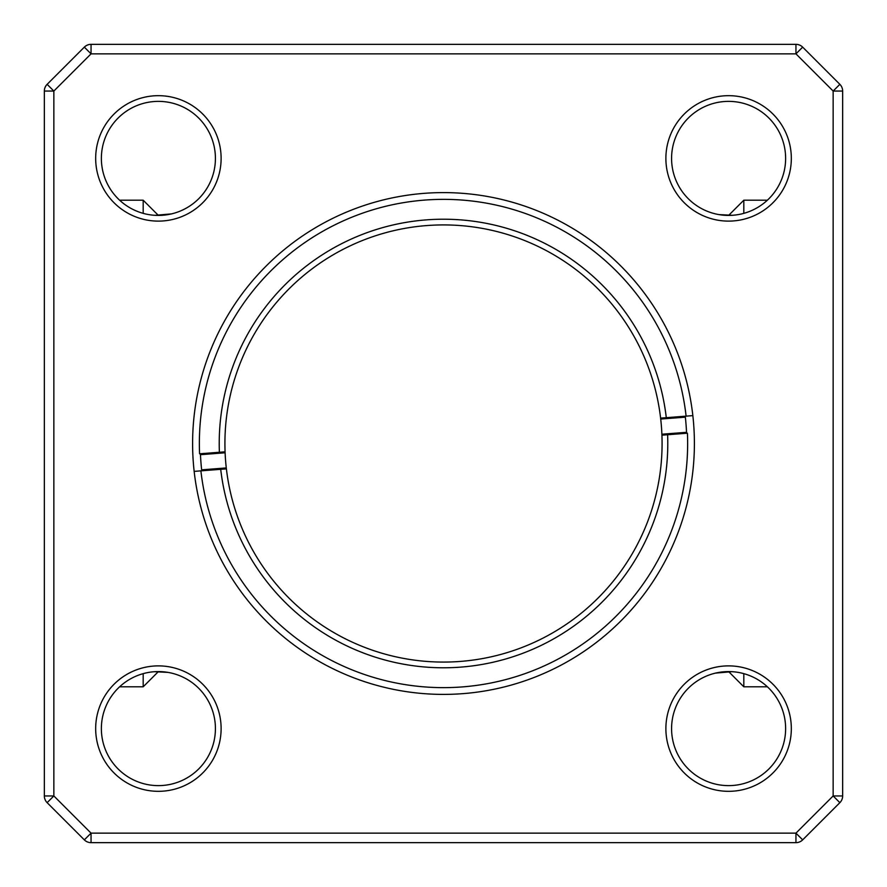 <?xml version="1.0" encoding="UTF-8"?>
<svg xmlns="http://www.w3.org/2000/svg" width="887" height="887" viewBox="0 0 887 887"><rect width="100%" height="100%" fill="white"/><g stroke="black" fill="none" stroke-linecap="round" stroke-linejoin="round"><path stroke-width="1.33" d="M802.668 47.133L795.949 53.852L91.051 53.852L84.332 47.133L47.133 84.332L84.332 47.133A9.502 9.502 0 0 1 91.051 44.35L795.949 44.35A9.502 9.502 0 0 1 802.668 47.133L839.867 84.332A9.502 9.502 0 0 1 842.65 91.051L842.65 795.949A9.502 9.502 0 0 1 839.867 802.668L802.668 839.867A9.502 9.502 0 0 1 795.949 842.65L91.051 842.65L795.949 842.65L795.949 833.148L833.148 795.949L833.148 91.051L839.867 84.332A9.502 9.502 0 0 1 842.65 91.051L833.148 91.051L795.949 53.852L795.949 44.35A9.502 9.502 0 0 1 802.668 47.133A9.502 9.502 0 0 0 795.949 44.35M84.332 47.133A9.502 9.502 0 0 1 91.051 44.35L91.051 53.852L53.852 91.051L53.852 795.949L44.35 795.949A9.502 9.502 0 0 0 47.133 802.668L53.852 795.949L91.051 833.148L84.332 839.867A9.502 9.502 0 0 0 91.051 842.65A9.502 9.502 0 0 1 84.332 839.867L47.133 802.668A9.502 9.502 0 0 1 44.35 795.949L44.35 91.051A9.502 9.502 0 0 1 47.133 84.332A9.502 9.502 0 0 0 44.35 91.051L53.852 91.051L47.133 84.332M167.898 672.379L154.549 671.714M172.233 673.288L173.032 673.499L172.233 673.288M119.623 686.793L143.184 686.793L158.396 671.581L167.854 672.379L158.396 671.581L143.184 686.793L143.184 673.654M215.419 728.604A57.023 57.023 0 0 0 158.396 671.581A57.023 57.023 0 0 0 101.373 728.604A57.023 57.023 0 0 0 158.396 785.627A57.023 57.023 0 0 0 215.419 728.604M95.674 728.604A62.722 62.722 0 0 1 158.396 665.882A62.722 62.722 0 0 1 221.118 728.604A62.722 62.722 0 0 1 158.396 791.326A62.722 62.722 0 0 1 95.674 728.604M731.975 671.681L715.521 673.111L728.604 671.581L743.816 686.793L767.377 686.793M714.767 673.288L713.968 673.499L714.767 673.288M733.527 671.803L732.54 671.725M785.627 728.604A57.023 57.023 0 0 0 728.604 671.581A57.023 57.023 0 0 0 671.581 728.604A57.023 57.023 0 0 0 728.604 785.627A57.023 57.023 0 0 0 785.627 728.604M665.882 728.604A62.722 62.722 0 0 1 728.604 665.882A62.722 62.722 0 0 1 791.326 728.604A62.722 62.722 0 0 1 728.604 791.326A62.722 62.722 0 0 1 665.882 728.604M785.627 158.396A57.023 57.023 0 0 0 728.604 101.373A57.023 57.023 0 0 0 671.581 158.396A57.023 57.023 0 0 0 728.604 215.419A57.023 57.023 0 0 0 785.627 158.396M665.882 158.396A62.722 62.722 0 0 1 728.604 95.674A62.722 62.722 0 0 1 791.326 158.396A62.722 62.722 0 0 1 728.604 221.118A62.722 62.722 0 0 1 665.882 158.396M215.419 158.396A57.023 57.023 0 0 0 158.396 101.373A57.023 57.023 0 0 0 101.373 158.396A57.023 57.023 0 0 0 158.396 215.419A57.023 57.023 0 0 0 215.419 158.396M95.674 158.396A62.722 62.722 0 0 1 158.396 95.674A62.722 62.722 0 0 1 221.118 158.396A62.722 62.722 0 0 1 158.396 221.118A62.722 62.722 0 0 1 95.674 158.396M719.146 214.621L732.451 215.286M714.767 213.712L713.968 213.501L714.767 213.712M694.399 443.5A250.899 250.899 0 0 1 443.5 694.399A250.899 250.899 0 0 1 192.601 443.5A250.899 250.899 0 0 1 443.5 192.601A250.899 250.899 0 0 1 694.399 443.5M686.571 433.266A243.293 243.293 0 0 0 685.252 416.214M153.473 215.197L154.46 215.275M155.025 215.319L171.479 213.889L158.396 215.419L143.184 200.207L119.623 200.207L143.184 200.207L143.184 213.346M172.233 213.712L173.032 213.501L172.233 213.712M200.429 453.734A243.293 243.293 0 0 0 201.748 470.786M226.285 467.937L226.396 468.879A218.579 218.579 0 0 0 460.364 661.425A218.579 218.579 0 0 0 661.924 435.173L661.89 434.22A218.579 218.579 0 0 0 660.715 419.063L660.604 418.121A218.579 218.579 0 0 0 426.636 225.575A218.579 218.579 0 0 0 225.076 451.827L225.11 452.78A218.579 218.579 0 0 0 226.285 467.937L201.637 469.844M691.793 415.704L660.604 418.121M661.924 435.173L687.425 433.2A244.147 244.147 0 0 1 462.338 686.915A244.147 244.147 0 0 1 200.894 470.853L226.396 468.879M225.076 451.827L199.575 453.8A244.147 244.147 0 0 1 424.662 200.085A244.147 244.147 0 0 1 686.106 416.147M195.207 471.296L200.894 470.853M219.388 452.27A224.289 224.289 0 0 1 426.192 219.887A224.289 224.289 0 0 1 666.292 417.677M667.612 434.73A224.289 224.289 0 0 1 460.808 667.113A224.289 224.289 0 0 1 220.708 469.323M728.604 215.419L743.816 200.207L743.816 213.346M743.816 673.654L743.816 686.793M91.051 842.65L91.051 833.148L795.949 833.148L802.668 839.867A9.502 9.502 0 0 1 795.949 842.65M842.65 795.949A9.502 9.502 0 0 1 839.867 802.668L833.148 795.949L842.65 795.949M225.11 452.78L200.462 454.687M685.363 417.156L660.715 419.063M661.89 434.22L686.538 432.313M743.816 200.207L767.377 200.207L743.816 200.207"/></g></svg>
